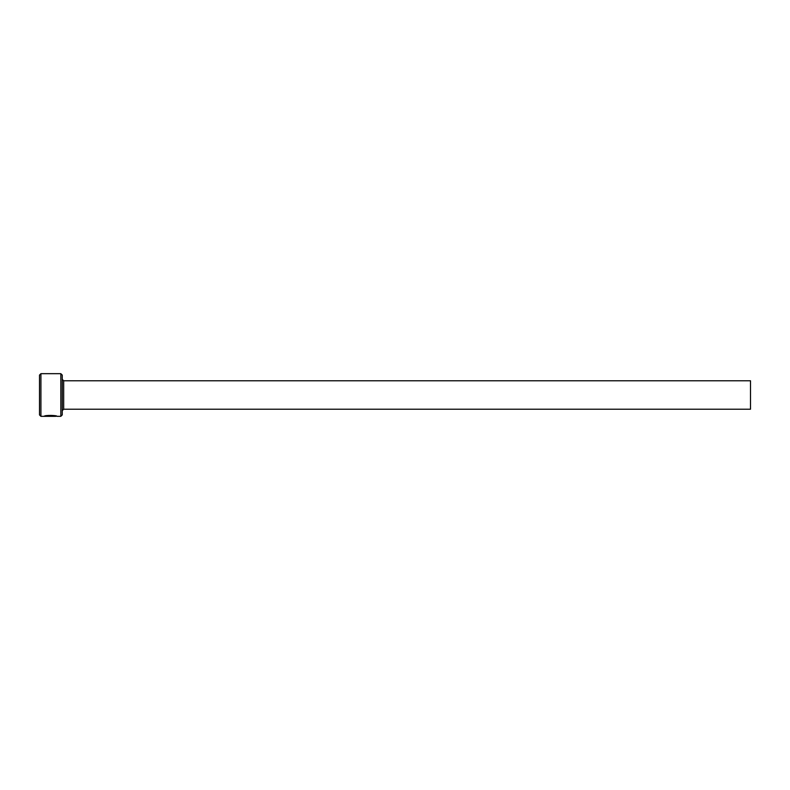 <?xml version="1.0" encoding="UTF-8"?>
<svg xmlns="http://www.w3.org/2000/svg" width="790" height="790" viewBox="0 0 790 790"><rect width="100%" height="100%" fill="white"/><g stroke="black" fill="none" stroke-linecap="round" stroke-linejoin="round"><path stroke-width="1.19" d="M45.83 416.212L45.83 415.925C50.145 415.244 53.444 415.273 55.715 416.044L55.715 416.33C53.444 415.56 50.145 415.52 45.83 416.212L53.147 416.31L44.2 416.31C44.566 414.957 57.413 415.283 56.998 416.33L55.764 416.044M60.83 373.67L62.252 375.092L62.252 414.908L60.83 416.33L60.83 373.67L40.922 373.67L40.922 416.33L39.5 414.908L39.5 375.092L40.922 373.67M63.674 380.78L750.5 380.78L750.5 409.22L63.674 409.22L63.674 380.78L62.252 379.358M44.2 416.33L51.222 416.33M45.079 416.024L45.83 416.024M60.83 416.33L56.989 416.33M55.705 416.33L40.922 416.33M63.674 409.22L62.252 410.642"/></g></svg>
